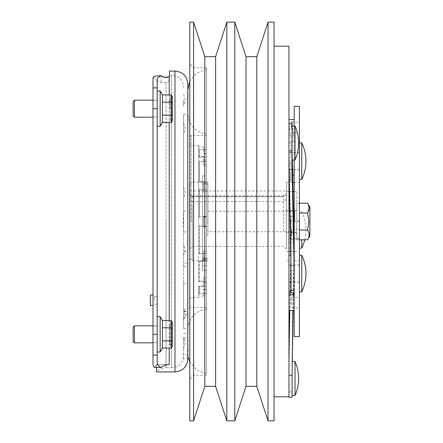 <?xml version="1.0" encoding="UTF-8"?>
<svg xmlns="http://www.w3.org/2000/svg" width="443" height="443" viewBox="0 0 443 443"><rect width="100%" height="100%" fill="white"/><g stroke="black" fill="none" stroke-linecap="round" stroke-linejoin="round"><path stroke-width="0.33" stroke-dasharray="2.21 1.66" d="M296.804 221.5L296.804 191.415L296.804 221.5M207.856 221.5L207.856 182.256L207.856 221.5M309.884 207.114L309.884 235.886M307.619 239.813C309.624 236.545 309.624 233.278 307.619 230L308.826 221.5M296.804 239.813L296.804 203.187L296.804 239.813L299.424 239.813M308.555 205.12L307.619 213L299.424 213M299.424 230L307.619 230M296.804 203.187L299.424 203.187M134.423 325.832L133.116 327.139L133.116 341.531L133.116 334.332L133.116 341.531L134.423 342.838L134.423 325.832L134.423 342.838L134.423 325.832L157.182 325.832L157.182 351.991L157.182 316.673L157.182 351.991L157.182 325.832L152.996 325.832M162.415 327.792L162.415 341.204L162.415 340.877L171.048 340.877L162.415 340.877L162.415 348.071L162.415 334.332L162.415 340.877L171.048 340.877L172.355 340.119L172.355 346.559L172.355 328.545L171.048 327.792L162.415 327.792L162.415 320.599L162.415 341.204L162.415 327.466L162.415 340.113L162.415 327.792L171.048 327.792L162.415 327.792L162.415 320.599L162.415 327.466L162.415 320.599L162.415 327.466L162.415 320.599L160.15 316.673L160.15 351.991L160.15 334.332L160.15 351.991L157.182 351.991M172.355 334.332L172.355 344.798L172.355 334.332L172.355 344.798L169.741 344.798L169.741 323.872L169.741 344.798L169.741 323.872L169.741 344.798L172.355 344.798M162.415 340.877L162.415 348.071L162.415 341.204L162.415 348.071L162.415 341.204L162.415 348.071L171.048 348.071L171.048 340.877L172.355 340.119L172.355 322.111L172.355 328.545L172.355 322.111L171.048 320.599L171.048 327.792L172.355 328.545L172.355 340.119L171.048 340.877L171.048 348.071L172.355 346.559L172.355 340.119M286.339 221.5L286.339 182.256L286.339 221.5M162.415 328.556L162.415 334.332L162.415 328.556M162.415 320.599L171.048 320.599L171.048 327.792L172.355 328.545M157.182 108.685L157.182 79.136C157.403 77.968 158.683 76.816 161.019 75.681C157.293 75.875 154.801 76.196 153.544 76.645L152.996 78.118L152.996 221.5L152.996 87.897L152.996 117.035L152.996 100.295L152.996 108.668L152.996 100.295L152.996 108.668L157.182 108.685L157.182 117.035L157.182 100.295L157.182 126.327L157.182 91.009L157.182 342.705L157.182 334.332L157.182 342.705L157.182 334.332L152.996 334.315L152.996 325.965L152.996 364.882L152.996 221.5L152.996 364.882L154.391 367.435A13.08 12.443 180 0 1 156.484 364.567A13.08 12.443 180 0 0 154.391 367.435L161.246 367.435A12.033 11.446 0 0 1 169.215 364.567L156.484 364.567L156.484 367.435M133.116 101.469L133.116 115.861L133.116 101.469L133.116 115.861L134.423 117.168L134.423 100.162L134.423 108.668L134.423 100.162L133.116 101.469M162.415 102.123L162.415 115.534L162.415 94.929L162.415 108.668L162.415 101.796L162.415 102.123L171.048 102.123L162.415 102.123L162.415 115.208L171.048 115.208L172.355 114.455L171.048 115.208L162.415 115.208L162.415 122.401L162.415 115.534L162.415 122.401L171.048 122.401L172.355 120.889L172.355 96.441L172.355 120.889L172.355 102.881L171.048 102.123L162.415 102.123L162.415 94.929L162.415 102.887L162.415 94.929L160.15 91.009L160.15 126.327L160.15 91.009L160.15 126.327L157.182 126.327M172.355 108.668L172.355 98.202L172.355 108.668M169.741 108.668L169.741 98.202L169.741 108.668M172.355 102.881L171.048 102.123L172.355 102.881L172.355 98.202L169.741 98.202L172.355 98.202M162.415 115.208L162.415 122.401L162.415 108.668L162.415 115.534L162.415 114.444L162.415 115.208L171.048 115.208L171.048 122.401M162.415 94.929L171.048 94.929L171.048 115.208L171.048 102.123L171.048 115.208L172.355 114.455M134.423 108.668L134.423 117.168L134.423 108.668M172.355 96.441L171.048 94.929L171.048 102.123L171.048 94.929M203.669 152.171L203.669 149.706L206.549 149.706L203.669 149.706L203.669 146.938L203.669 149.706L199.483 149.706L199.483 157.016L198.702 156.229L198.702 160.648L198.702 146.938L198.702 156.578L199.483 157.016L203.669 157.016L203.669 156.229L203.669 157.016L199.483 157.016L199.483 149.706L198.702 148.887L199.483 149.706L203.669 149.706L203.669 152.171M206.549 152.171L206.549 149.706L206.549 152.171M203.669 226.517L206.549 226.517L206.549 216.267L206.549 216.887L203.669 216.887L203.669 226.113L199.483 226.113L198.702 225.57L199.483 226.113L203.669 226.113L203.669 216.483L203.669 221.5L203.669 216.887L199.483 216.887L198.702 217.43L198.702 225.57L198.702 188.718L199.483 189.598L199.483 216.887L199.483 189.598L198.702 188.718L198.702 181.669L198.702 217.43L199.483 216.887L203.669 216.887L203.669 216.267L203.669 216.887L206.549 216.887L206.549 216.267L206.549 226.733L203.669 226.517M203.669 290.829L203.669 289.334L206.549 289.334L206.549 293.294L203.669 293.294L203.669 296.062L203.669 293.294L199.483 293.294L199.483 285.984L198.702 286.422L199.483 285.984L203.669 285.984L199.483 285.984L199.483 293.294L198.702 294.113L198.702 286.422L198.702 296.062L198.702 294.113L199.483 293.294L203.669 293.294L203.669 290.829M206.549 290.829L206.549 289.334L203.669 289.334L203.669 293.294L206.549 293.294L206.549 290.829M203.669 261.392L198.702 261.331L203.669 261.398L203.669 253.402L203.669 261.398L203.669 259.759L203.669 261.392L206.549 261.392L199.344 261.398L203.669 261.398M198.702 256.165L198.702 261.331L198.702 256.165M198.702 282.352L198.702 261.331L198.702 282.352L199.483 281.371L199.483 261.392L199.483 281.371L198.702 282.352M203.669 285.984L203.669 281.371L203.669 286.771L203.669 282.756L203.669 285.984L206.549 285.984L203.669 285.984M203.669 161.629L199.483 161.629L199.483 181.608L198.702 181.669L198.702 160.648L198.702 181.669L203.669 181.602L203.669 189.598L199.483 189.598L203.669 189.598L203.669 181.602L199.483 181.608L199.483 161.629L198.702 160.648L199.483 161.629L203.669 161.629L203.669 156.229L203.669 165.261L203.669 161.629L206.549 161.629L206.549 181.608L203.669 181.608L203.669 191.924L203.669 181.608L206.549 181.608L206.549 216.887L206.549 189.598L203.669 189.598L206.549 189.598L206.549 191.924L206.549 161.629L203.669 161.629M191.116 221.5L191.116 135.431L191.116 221.5M198.702 221.5L198.702 145.631L198.702 221.5M206.549 221.5L206.549 307.569L206.549 182.256L206.549 259.997L202.623 259.997L202.623 182.256L202.623 260.744L202.623 221.5L202.623 259.997L206.549 259.997L206.549 67.801L206.549 221.5M189.803 22.15L189.803 420.85M294.191 336.608L294.191 106.392M294.191 126.011L294.191 160.023M299.424 336.608L299.424 106.392M299.424 236.645L299.424 182.256L299.424 236.645M294.191 236.645L294.191 182.256L294.191 236.645M288.958 130.408L288.958 119.527L288.958 130.408M294.191 130.408L294.191 119.527L294.191 130.408M299.424 129.395L299.424 122.146L299.424 129.395M291.572 129.395L291.572 122.146L291.572 129.395M288.958 237.487L288.958 226.611L288.958 237.487M294.191 237.487L294.191 226.611L294.191 237.487M288.958 305.698L288.958 294.816L288.958 305.698M294.191 305.698L294.191 294.816L294.191 305.698M299.424 236.479L299.424 229.225L299.424 236.479M291.572 236.479L291.572 229.225L291.572 236.479M299.424 304.684L299.424 297.436L299.424 304.684M291.572 304.684L291.572 297.436L291.572 304.684M291.051 216.345L291.051 254.963L291.051 216.345L294.191 216.345L294.191 211.056L294.191 254.963L293.499 292.862M288.958 211.881L288.958 248.119L288.958 211.881M291.051 140.99L291.051 182.582L291.051 140.99L294.191 140.99L294.191 138.316L292.098 124.267L292.098 121.598L288.958 121.598L288.958 397.216M288.958 173.368L288.958 142.851L288.958 173.368M292.098 388.771L292.098 361.466L292.098 388.771M295.027 361.466L295.027 395.472M295.027 160.023A41.858 41.858 0 0 0 295.027 126.011L295.027 160.023L295.027 126.011L295.027 160.023L292.098 160.023L292.098 126.011L292.098 160.023M202.623 221.5L202.623 182.649L202.623 221.5M202.623 262.981L202.623 260.362L202.623 262.981M206.549 262.981L206.549 260.362L206.549 262.981M202.623 219.014L202.623 175.849L202.623 219.014M206.549 219.014L206.549 175.849L206.549 258.103L202.623 258.103L202.623 270.175L202.623 258.103L206.549 258.103L206.549 219.014M291.051 271.221L291.051 246.369L288.958 145.326L288.958 170.178L288.958 145.326M288.958 279.256L288.958 255.218L288.958 279.256M301.744 239.813L301.744 248.119M299.424 218.709L299.424 248.119L299.424 218.709M301.744 142.851L301.744 179.476M299.424 179.326L299.424 142.851L299.424 179.326M301.744 255.218L301.744 291.843M299.424 266.459L299.424 291.843L299.424 266.459M192.162 206.355L192.162 260.744L192.162 206.355M283.725 231.124L283.725 196.57L286.339 193.951L286.339 249.049L286.339 199.162L283.725 201.643L283.725 231.124M192.162 196.825L192.162 246.43L192.162 201.643L189.543 199.162L189.543 249.049L189.543 193.951L192.162 196.825L283.725 196.825M207.856 235.942L207.856 184.089L207.856 235.942M202.623 235.942L202.623 184.089L202.623 235.942M189.543 235.637L189.543 184.875L189.543 235.637M193.729 221.5L193.729 67.801L193.729 221.5M274.045 22.15L274.045 420.85M215.608 56.682L215.608 386.318M226.827 22.15L226.827 420.85M204.816 56.682L204.816 386.318M193.591 22.15L193.591 420.85M256.813 56.682L256.813 386.318M268.032 22.15L268.032 420.85M246.02 56.682L246.02 386.318M234.796 22.15L234.796 420.85M183.607 245.073L183.607 255.783L183.607 245.073M183.607 123.73L183.607 134.445L183.607 123.73M183.607 100.162L183.607 105.905L183.607 100.162M183.607 197.927L183.607 187.217L183.607 197.927M183.607 319.27L183.607 308.555L183.607 319.27M183.607 342.838L183.607 337.095L183.607 342.838M150.382 295.093L150.382 305.559M152.996 300.326L152.996 295.093L152.996 300.326M157.182 300.326L157.182 296.4L157.182 300.326M154.568 300.326L154.568 296.4L154.568 300.326M206.549 134.007L206.549 308.993L206.549 134.007C195.003 131.842 188.751 124.904 187.793 113.192L187.793 329.808L187.793 256.165L187.793 263.059L183.607 263.059L183.607 211.034L183.186 221.5L183.607 231.966L183.607 114.239L183.607 328.761L183.607 309.375L183.607 311.423L187.793 311.423L187.793 314.979L183.607 314.979L183.607 311.423M183.607 251.696L187.793 251.696L187.793 256.165L187.793 114.239L188.009 351.908M187.793 350.003L187.804 321.435M183.607 229.181L183.607 213.819M187.793 348.381L187.793 337.92L187.793 348.381M183.607 348.381L183.607 337.92L183.607 348.381M187.793 359.107L187.793 221.5L187.793 328.761L187.793 311.097L183.607 311.097M187.793 358.847L187.793 352.611L187.793 358.847L183.186 358.847C181.314 364.423 177.444 367.391 171.568 367.74L171.568 75.26L171.568 367.74L166.075 367.74L166.075 221.5L166.075 367.74C162.299 367.806 159.103 369.202 156.484 371.926L156.484 364.567L169.215 364.567L169.215 76.163L164.558 77.425M166.075 82.348L161.235 82.498C157.193 81.174 154.629 79.219 153.544 76.645C154.618 79.214 157.182 81.163 161.235 82.498L166.075 82.348C168.307 81.523 169.436 80.676 169.481 79.806C169.436 80.681 168.307 81.529 166.075 82.348L166.075 221.5L166.075 82.348M169.481 79.806L169.481 75.26L169.481 79.806M206.549 182.09L206.549 373.776L206.549 182.09M187.793 313.705L187.793 186.453M187.793 352.96L188.009 355.967M187.793 350.031L187.793 345.451M187.882 93.351L187.793 97.549M187.793 352.8L187.793 356.233L187.793 352.8M187.793 251.696L187.793 83.893M183.607 263.059L183.607 266.608L187.793 266.608L187.793 263.059M187.793 266.608L187.793 283.304L183.607 283.304L183.607 313.677L187.793 313.677L187.793 283.304M187.793 313.677L187.793 314.979M187.793 311.423L187.793 311.097M187.793 94.248L187.793 92.969M187.793 129.295L187.793 121.509M187.793 256.547L187.793 245.544M169.481 71.074L169.481 75.493M152.996 78.118L152.996 87.897L157.182 87.897M152.996 355.103L157.182 355.103L157.182 363.864C157.42 365.071 158.777 366.261 161.246 367.435M161.235 75.858L161.235 82.498L161.235 75.858L162.548 76.722M152.996 108.668L152.996 334.332M183.607 314.979L183.607 313.677M183.607 283.304L183.607 266.608M183.607 355.485C183.136 359.932 183.136 359.932 183.607 355.485C183.136 359.932 183.136 359.932 183.607 355.485M183.607 348.934C183.136 354.55 183.136 355.873 183.607 352.91L183.275 354.522L187.793 354.522M157.182 355.103L157.182 334.315M189.803 221.5L189.803 379.125L189.803 221.5M288.958 46.216L288.958 121.598M274.045 221.5L274.045 46.216L274.045 221.5M288.958 221.5L288.958 260.744L288.958 221.5M192.162 201.643L283.725 201.643M286.339 194.339L286.339 199.162M189.543 194.339L189.543 190.972L286.339 190.972M189.543 190.972L189.543 195.795L286.339 195.795M189.543 195.795L189.543 199.162M292.098 123.68L292.098 170.178M292.098 126.122L288.958 126.122M292.402 160.023L292.098 145.326M294.191 271.221L294.191 246.369L294.191 271.221M291.051 246.369L291.051 292.862M291.051 265.573L294.191 265.573M294.191 254.963L294.191 216.345M291.051 238.218L290.076 291.843M290.021 294.816L289.733 310.515M294.191 238.218L293.194 292.862M293.161 294.816L292.873 310.515M291.051 233.084L294.191 233.084M293.465 294.816L293.177 310.515M292.253 361.466L292.098 391.928L288.958 391.928M291.051 254.963L288.958 370.055M292.098 353.315L292.098 370.055M292.098 391.928L292.098 397.216M294.191 138.316L294.191 140.99M291.051 182.582L292.867 182.582M291.051 179.913L288.958 165.865M292.098 121.598L292.098 163.19L288.958 163.19M292.098 163.19L292.098 124.267M294.191 179.913L292.098 165.865M291.051 138.316L288.958 124.267M206.549 260.39L206.549 270.175L202.623 270.175L206.549 270.175L206.549 260.39M206.549 270.175L202.623 270.175L206.549 270.175L206.549 258.103L206.549 270.175M198.702 254.282L198.702 225.57L198.702 254.282L199.483 253.402L199.483 226.113L199.483 253.402L198.702 254.282M203.669 253.402L199.483 253.402L203.669 253.402L203.669 251.076L203.669 259.759L203.669 251.076L203.669 253.402L206.549 253.402L206.549 226.113L203.669 226.113L206.549 226.113L206.549 253.402L203.669 253.402M203.669 281.371L199.483 281.371L203.669 281.371L203.669 277.739L203.669 282.756L203.669 277.739L203.669 281.371L206.549 281.371L206.549 251.076L206.549 281.371L203.669 281.371M203.669 160.244L203.669 165.261L203.669 157.016L203.669 160.244L206.549 160.244L206.549 165.261L206.549 157.016L203.669 157.016L206.549 157.016L206.549 160.244L203.669 160.244M203.669 216.483L206.549 216.483L203.669 216.483M203.669 259.759L206.549 259.759L203.669 259.759M203.669 251.076L206.549 251.076L203.669 251.076M203.669 282.756L206.549 282.756L206.549 277.739L206.549 285.984L206.549 282.756L203.669 282.756M203.669 277.739L206.549 277.739L203.669 277.739M206.549 293.294L206.549 285.984L206.549 293.294M203.669 183.241L206.549 183.241L203.669 183.241M203.669 191.924L206.549 191.924L203.669 191.924M203.669 165.261L206.549 165.261L203.669 165.261M203.669 153.666L206.549 153.666L203.669 153.666M206.549 149.706L206.549 157.016L206.549 149.706M288.958 268.403L288.958 282.163L288.958 268.403M299.424 278.658L299.424 264.897L299.424 278.658M299.424 270.247L299.424 282.03L299.424 270.247M288.958 270.247L288.958 282.03L288.958 270.247M288.958 164.497L288.958 152.53L288.958 164.497M299.424 157.83L299.424 169.796L299.424 157.83M299.424 169.597L299.424 152.663L299.424 169.597M288.958 152.73L288.958 169.669L288.958 152.73M288.958 233.14L288.958 221.173L288.958 233.14M299.424 226.473L299.424 238.439L299.424 226.473M299.424 224.656L299.424 238.306L299.424 224.656M288.958 234.956L288.958 221.306L288.958 234.956M294.711 221.5L294.711 211.233L294.711 221.5M171.048 348.071L171.048 320.599M174.974 71.074L174.974 371.926M169.215 320.599L169.215 348.071M169.215 94.929L169.215 122.401M207.856 211.233L294.711 211.233L296.804 209.14M296.804 233.86L294.711 231.767L207.856 231.767M134.423 342.838L152.996 342.838M169.741 323.872L172.355 323.872L169.741 323.872M286.339 232.619L296.804 232.619M286.339 191.415L288.958 191.415M289.395 191.415L293.05 191.415M294.191 191.415L296.804 191.415M286.339 251.585L288.958 251.585M290.641 251.585L296.804 251.585M286.339 210.381L296.804 210.381M162.415 348.071L160.15 351.991M160.15 316.673L157.182 316.673M134.423 100.162L152.996 100.162M169.741 119.128L172.355 119.128L169.741 119.128M134.423 117.168L152.996 117.168M160.15 91.009L157.182 91.009M162.415 122.401L160.15 126.327M203.669 286.771L198.702 286.771L203.669 286.771M198.702 145.631L191.116 145.631L189.803 144.324M206.549 307.569L191.116 307.569L189.803 306.263M207.856 182.256L206.549 182.256M294.191 260.744L299.424 260.744M291.572 132.607L299.424 132.607M288.958 226.611L294.191 226.611M291.572 239.691L299.424 239.691M291.572 307.896L299.424 307.896M291.051 211.494L288.958 211.494M291.051 142.851L288.958 142.851M288.958 182.256L286.339 182.256M206.549 182.649L202.623 182.649M206.549 265.595L202.623 265.595L206.549 265.595M202.623 175.849L206.549 175.849M304.751 239.813A41.858 41.858 0 0 0 301.744 211.494L299.424 211.494M202.623 182.256L192.162 182.256L189.543 184.875M189.543 249.049L192.162 246.43L283.725 246.43L286.339 249.049M189.543 193.951L192.162 196.57L283.725 196.57L286.339 193.951M207.856 184.089L202.623 184.089M206.549 67.801L193.729 67.801L189.803 63.875M183.607 255.783L185.307 250.04L183.607 244.303M183.607 122.966L185.307 128.703L183.607 134.445M183.607 94.42L185.307 100.162L183.607 105.905M183.607 187.217L185.307 192.96L183.607 198.697M183.607 320.034L185.307 314.297L183.607 308.555M183.607 348.58L185.307 342.838L183.607 337.095M154.568 296.4L157.182 296.4M183.607 333.596L187.793 333.596M183.607 211.034L187.793 211.034M183.607 337.92L187.793 337.92M152.996 325.965L157.182 325.965L152.996 325.965M152.996 100.295L157.182 100.295L152.996 100.295M183.607 114.239L187.793 114.239M183.607 328.761L187.793 328.761M169.481 75.26L171.568 75.26C178.878 75.969 182.893 79.984 183.607 87.293M206.549 308.993C195.003 311.158 188.751 318.096 187.793 329.808M206.549 373.776L196.626 370.043L189.803 361.92M206.549 69.224L196.626 72.957L189.803 81.08M152.996 342.705L157.182 342.705L152.996 342.705M152.996 117.035L157.182 117.035L152.996 117.035M183.607 231.966L187.793 231.966M183.607 317.542L187.793 317.542M183.607 309.375L187.793 309.375M154.568 304.247L157.182 304.247M206.549 375.199L193.729 375.199L189.803 379.125M189.543 258.125L192.162 260.744L202.623 260.744M207.856 258.911L202.623 258.911M291.051 255.218L290.719 255.218M291.051 211.056L294.191 211.056M206.549 260.362L202.623 260.362L206.549 260.362M288.958 260.744L286.339 260.744M295.027 126.011L292.098 126.011M291.051 179.476L289.152 179.476M291.051 248.119L288.958 248.119M291.572 297.436L299.424 297.436M291.572 229.225L299.424 229.225M288.958 242.304L294.191 242.304M291.572 122.146L299.424 122.146M288.958 135.226L294.191 135.226M294.191 182.256L299.424 182.256M207.856 260.744L206.549 260.744M198.702 297.369L191.116 297.369L189.803 298.676M189.803 136.737L191.116 135.431L206.549 135.431M203.669 181.602L199.344 181.602L203.669 181.602M203.669 156.229L198.702 156.229L203.669 156.229M203.669 146.938L198.702 146.938M203.669 296.062L198.702 296.062M203.669 216.267L206.549 216.267L203.669 216.267M203.669 226.733L206.549 226.733L203.669 226.733M203.669 289.517L206.549 289.517M203.669 153.483L206.549 153.483M299.424 264.897L288.958 264.897M299.424 265.025L288.958 265.025M299.424 282.03L288.958 282.03M299.424 282.163L288.958 282.163M299.424 169.796L288.958 169.796M299.424 169.669L288.958 169.669M299.424 152.663L288.958 152.663M299.424 152.53L288.958 152.53M299.424 238.439L288.958 238.439M299.424 238.306L288.958 238.306M299.424 221.306L288.958 221.306M299.424 221.173L288.958 221.173"/><path stroke-width="0.66" d="M299.424 239.813L307.619 239.813L309.884 235.886L309.884 207.114L307.619 203.187L308.555 205.12M307.619 239.813C309.624 236.545 309.624 233.278 307.619 230L308.826 221.5L307.619 213C309.624 209.722 309.624 206.455 307.619 203.187L299.424 203.187M308.826 221.5L307.619 213L299.424 213M299.424 230L307.619 230M133.116 341.531L133.116 327.139L134.423 325.832L134.423 342.838L133.116 341.531M172.355 328.545L171.048 327.792L162.415 327.792L162.415 320.599L171.048 320.599L172.355 322.111L172.355 340.119L171.048 340.877L162.415 340.877L162.415 348.071L160.15 351.991L160.15 316.673L157.182 316.673M162.415 340.877L162.415 327.792M162.415 348.071L171.048 348.071L171.048 320.599M172.355 340.119L172.355 346.559L171.048 348.071M172.355 334.332L172.355 344.798M134.423 117.168L133.116 115.861L133.116 101.469L134.423 100.162L134.423 117.168L152.996 117.168M162.415 122.401L171.048 122.401L171.048 115.208L162.415 115.208L162.415 122.401L160.15 126.327L160.15 91.009L157.182 91.009M162.415 115.208L162.415 102.123L171.048 102.123L172.355 102.881L172.355 120.889L171.048 122.401M162.415 102.123L162.415 94.929L171.048 94.929L172.355 96.441L172.355 102.881M172.355 98.202L172.355 96.441M171.048 94.929L171.048 115.208L172.355 114.455M294.191 160.023L294.191 336.608L299.424 336.608L299.424 106.392L294.191 106.392L294.191 126.011M292.098 395.472L295.027 395.472L295.027 361.466L292.098 361.466M299.424 248.119L301.744 248.119L301.744 239.813M301.744 142.851A41.858 41.858 0 0 1 301.744 179.476L301.744 142.851L299.424 142.851M299.424 291.843L301.744 291.843L301.744 255.218L299.424 255.218M292.098 160.023L295.027 160.023L295.027 126.011L292.098 126.011M288.958 375.188L292.098 375.188L292.098 397.216L288.958 397.216L288.958 46.216L274.045 46.216M246.02 386.318L246.02 56.682L256.813 56.682L256.813 386.318L246.02 386.318L234.796 420.85L226.827 420.85L215.608 386.318L215.608 56.682L204.816 56.682L193.591 22.15L189.803 22.15L189.803 420.85L193.591 420.85L193.591 22.15M226.827 420.85L226.827 22.15L234.796 22.15L234.796 420.85M215.608 386.318L204.816 386.318L204.816 56.682M268.032 420.85L268.032 22.15L274.045 22.15L274.045 420.85L268.032 420.85L256.813 386.318M152.996 305.559L150.382 305.559L150.382 295.093L152.996 295.093M187.793 221.5L187.793 359.107C187.029 366.898 182.76 371.168 174.974 371.926L174.974 71.074C182.76 71.832 187.029 76.102 187.793 83.893L187.793 221.5M169.215 348.071L169.215 364.567A12.033 11.446 0 0 0 161.246 367.435C158.782 366.261 157.426 365.071 157.182 363.864L157.182 355.103L152.996 355.103L152.996 78.118L153.544 76.645C154.801 76.196 157.293 75.875 161.019 75.681L161.235 75.858L161.019 75.681C158.683 76.822 157.403 77.968 157.182 79.136L157.182 108.685L152.996 108.685M156.484 367.435L156.484 371.926L174.974 371.926M152.996 355.103L152.996 364.882L154.391 367.435L161.246 367.435M187.793 197.456L187.793 94.248M187.793 321.408L187.793 313.705L187.804 321.435M187.793 346.647C188.081 352.135 188.081 353.254 187.793 350.003M187.793 352.8C188.081 357.318 188.081 357.318 187.793 352.8L187.926 355.28M188.009 355.967L187.932 355.319M187.882 93.351L187.793 113.192M169.481 75.493L169.481 71.074L174.974 71.074M157.182 87.897L152.996 87.897L152.996 78.118M162.548 76.722L164.558 77.425M169.215 94.929L169.215 76.163C168.041 78.034 165.383 77.935 161.235 75.858M152.996 334.315L157.182 334.315L157.182 108.685M157.182 334.315L157.182 355.103M294.191 271.221L292.098 170.178L292.098 123.68L288.958 123.68M292.098 150.974L288.958 150.974M294.191 292.862L291.051 292.862L291.051 271.221L288.958 170.178M294.191 246.369L292.402 160.023M291.051 290.425L294.191 290.425M290.076 291.843L290.021 294.816M289.733 310.515L288.958 353.315M292.098 375.188L292.873 310.515M293.194 292.862L293.161 294.816M293.499 292.862L293.465 294.816M293.177 310.515L292.253 361.466M292.867 182.582L294.191 182.582M169.215 122.401L169.215 320.599M160.15 351.991L157.182 351.991M152.996 342.838L134.423 342.838M162.415 320.599L160.15 316.673M152.996 325.832L134.423 325.832M288.958 191.415L289.395 191.415M293.05 191.415L294.191 191.415M288.958 251.585L290.641 251.585M152.996 100.162L134.423 100.162M162.415 94.929L160.15 91.009M160.15 126.327L157.182 126.327M288.958 119.527L294.191 119.527M288.958 294.816L294.191 294.816M295.027 395.472A41.858 41.858 0 0 0 295.027 361.466M291.051 291.843L288.958 291.843M301.744 179.476L299.424 179.476M301.744 291.843A41.858 41.858 0 0 0 301.744 255.218M295.027 160.023A41.858 41.858 0 0 0 295.027 126.011M288.958 396.784L274.045 396.784M204.816 386.318L193.591 420.85M189.803 361.92L187.793 356.233M189.803 81.08L187.793 90.04M246.02 56.682L234.796 22.15M256.813 56.682L268.032 22.15M215.608 56.682L226.827 22.15M301.744 248.119A41.858 41.858 0 0 0 304.751 239.813M290.719 255.218L288.958 255.218M288.958 310.515L294.191 310.515"/></g></svg>
